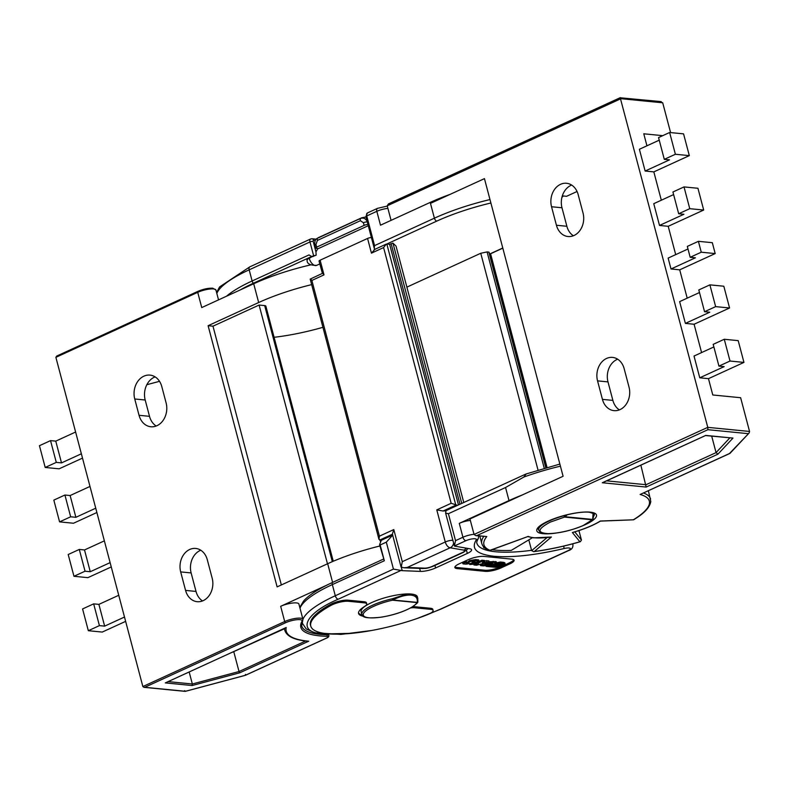 <?xml version="1.0" encoding="UTF-8"?>
<svg xmlns="http://www.w3.org/2000/svg" width="789" height="789" viewBox="0 0 789 789"><rect width="100%" height="100%" fill="white"/><g stroke="black" fill="none" stroke-linecap="round" stroke-linejoin="round"><path stroke-width="1.18" d="M368.276 225.703L317.612 248.92L315.965 251.928L316.162 255.163L312.138 256.731L308.992 254.926L252.115 280.983L249.176 269.828L309.978 241.957L313.647 255.833L316.162 255.163M414.698 594.679L417.736 598.161L417.835 601.691A1.164 0.986 9.2 0 1 417.253 602.392C417.835 598.121 415.754 595.705 411.03 595.123C406.118 594.758 400.023 596.376 392.764 599.995L417.253 602.392A1.164 0.927 95.6 0 1 416.977 602.589A1.164 1.095 27.1 0 0 417.726 602.037C418.318 602.293 416.296 604.058 411.641 607.333C403.337 611.899 393.228 615.173 381.314 617.176C362.2 619.237 362.881 616.071 361.835 614.375L361.115 611.653A29.094 7.387 -14.8 0 1 371.836 602.51A29.094 7.387 -14.8 0 1 400.713 594.433A29.094 7.387 -14.8 0 1 417.371 596.79L417.815 598.535M593.032 519.162A1.164 1.036 -136.2 0 1 592.263 519.813L583.416 525.366C571.946 530.918 551.679 534.607 545.732 533.413C536.855 532.279 538.364 528.522 550.268 522.111L564.52 517.091L564.135 515.72L564.934 516.716L567.301 514.744M410.635 607.905A11.638 2.949 -14.8 0 1 414.698 607.777L430.725 609.345A11.638 2.949 -14.8 0 1 433.102 610.439A11.638 2.949 -14.8 0 1 428.822 614.098A11.638 2.949 -14.8 0 1 427.243 614.769A81.464 20.672 -14.8 0 1 310.767 626.111A81.464 20.672 -14.8 0 1 331.114 605.331A11.638 2.949 -14.8 0 1 348.334 601.267L348.048 600.173L364.074 601.751A11.638 2.949 -14.8 0 1 366.451 602.835L366.747 603.93A11.638 2.949 -14.8 0 1 364.567 606.475A32.004 8.117 -14.8 0 0 358.591 613.477A32.004 8.117 -14.8 0 0 363.127 616.199M412.795 606.633A11.638 2.949 -14.8 0 1 414.412 606.692L430.439 608.26A11.638 2.949 -14.8 0 1 432.816 609.355L433.102 610.439M492.149 564.401L498.027 564.983L500.719 564.401M500.522 563.099L500.236 562.015L503.747 562.36L504.043 563.445L500.522 563.099L495.887 564.155L501.331 564.687L501.005 565.496L498.313 566.068L498.027 564.983M504.043 563.445L505.167 563.967L503.135 565.703L495.61 567.311L486.093 566.374L485.935 565.772M503.747 562.36L504.891 562.902M486.724 562.606L486.931 563.405L489.279 563.642L492.661 563.05M489.101 561.758L495.896 561.59L495.887 563.405L488.036 565.378L483.41 565.881L480.738 565.624L480.955 565.082L480.738 565.624M486.931 563.405L493.431 562.409L496.182 562.675L495.887 563.405M495.896 561.59L495.6 562.32M466.901 562.409L468.252 562.123L469.514 560.545L475.708 559.608L478.499 559.874L478.578 561.482L476.221 562.192L474.061 561.975L474.781 561.334M468.607 561.472L468.893 562.557L469.8 561.63L475.994 560.693L478.785 560.969L478.578 561.482M478.499 559.874L478.292 560.387L478.499 559.874M472.315 561.876L474.889 561.738M472.631 561.63L472.729 562.379L472.542 561.679M472.522 561.689L472.69 562.31L471.201 563.346L465.944 564.165L463.212 563.898L464.188 562.991L463.893 561.906L464.829 561.62L466.94 561.827L467.226 562.912L466.634 563.119M496.725 566.66L497.839 566.768L496.38 566.956M500.068 566.078L501.183 566.186L499.723 566.374M502.554 564.944L503.668 565.052L502.208 565.23M502.435 564.046L503.55 564.155L502.09 564.342M500.098 563.819L501.212 563.928L499.753 564.105M494.368 566.433L495.482 566.541L494.032 566.729M492.02 566.206L493.135 566.315L491.675 566.492M489.673 565.969L490.788 566.078L489.328 566.265M468.252 562.123L468.538 563.208L468.893 562.557L468.538 563.208L466.329 563.257M464.829 561.62L465.115 562.705L467.226 562.912M465.115 562.705L464.188 562.991M463.212 563.898L463.182 562.172L463.893 561.906M473.933 564.954L476.556 565.21L489.16 561.985L482.296 562.675L484.742 561.551L482.148 561.295L477.799 563.287L469.721 564.539L478.469 563.731L473.814 564.48M492.76 563.425L484.633 565.368L483.835 565.289L485.324 564.628L480.955 565.082L480.708 564.145M501.331 564.687L501.005 565.496M490.58 564.776L490.728 565.318L498.313 566.068M490.728 565.318L486.093 566.374M463.182 562.172L463.498 563.247M473.873 561.295L474.061 561.975M471.94 563.07L477.513 562.202L481.862 560.21L484.456 560.466L484.742 561.551M481.862 560.21L482.148 561.295M477.513 562.202L477.799 563.287M469.524 563.79L469.721 564.539M486.695 561.748L486.409 560.654L488.874 560.9L489.16 561.985M484.614 561.058L486.409 560.654M482.986 564.401L482.779 563.622M480.452 564.529L480.669 563.997L480.452 564.529M485.196 564.125L487.78 563.494M483.618 563.405L485.038 563.543L485.324 564.628M495.887 564.155L495.709 563.484M496.261 561.758L496.547 562.843L500.236 562.015M593.101 513.008L592.687 519.438L564.934 516.716A1.164 0.927 -84.4 0 1 564.52 517.091L592.263 519.813A1.164 0.927 -84.4 0 0 592.687 519.438L593.042 518.551M454.918 566.906A11.638 2.949 165.2 0 0 456.949 567.508L484.801 570.25A11.638 2.949 165.2 0 0 500.64 566.867L509.507 562.804A11.638 2.949 165.2 0 0 513.738 559.746M364.074 601.751L364.36 602.835L348.334 601.267M364.36 602.835A11.638 2.949 -14.8 0 1 366.747 603.93M485.097 571.335L457.235 568.603A11.638 2.949 -14.8 0 1 454.858 567.508A11.638 2.949 -14.8 0 1 459.149 563.849L468.015 559.786A11.638 2.949 -14.8 0 1 483.844 556.403L511.706 559.135A11.638 2.949 -14.8 0 1 514.083 560.229A11.638 2.949 -14.8 0 1 509.793 563.888L500.926 567.952A11.638 2.949 -14.8 0 1 485.097 571.335L484.801 570.25M358.522 612.915A32.004 8.117 165.2 0 0 362.043 614.937M310.767 626.111L310.481 625.026A81.464 20.672 -14.8 0 1 330.828 604.246A11.638 2.949 -14.8 0 1 348.048 600.173M401.335 567.35L402.212 570.664L393.435 569.096L335.286 595.744A88.733 22.516 165.2 0 0 302.946 619.365M522.071 495.068A88.733 22.516 165.2 0 0 509.004 500.571L459.277 523.363L462.936 537.24A3.491 1.903 65.4 0 0 465.895 540.712L454.405 545.978A5.819 1.479 165.2 0 0 455.431 546.284L469.82 548.759A11.638 2.949 -14.8 0 1 471.595 549.775A11.638 2.949 -14.8 0 1 467.305 553.424L435.587 567.962A11.638 2.949 -14.8 0 1 420.438 571.394L402.212 570.664M538.177 528.216L538.65 530.021A28.858 7.328 -14.8 0 1 549.292 520.957A28.858 7.328 -14.8 0 1 564.135 515.72L564.431 515.473M563.731 546.087L564.076 548.533C535.465 555.2 512.071 557.774 493.904 556.255C476.694 554.302 470.806 548.848 476.231 539.913A6.687 1.696 165.2 0 0 473.331 538.769A6.687 1.696 165.2 0 0 465.895 540.712M484.288 547.517L483.736 547.714A91.938 23.325 165.2 0 0 485.077 548.177M492.02 549.696A91.938 23.325 165.2 0 0 511.213 550.416L532.388 537.723M474.021 534.311A10.178 2.584 -14.8 0 0 462.936 537.24L455.519 540.643L454.405 545.978L445.627 513.156L448.399 513.708L505.552 487.513L509.004 500.571M560.417 466.161A88.733 22.516 165.2 0 0 523.748 477.089L526.332 473.903L524.488 474.672L446.012 510.641L445.627 513.156M400.447 570.703L338.234 599.216A3.491 1.903 -114.6 0 1 335.286 595.744L332.337 584.59L384.332 560.762L380.16 544.982L386.314 542.161L392.794 535.031M384.332 560.762L379.608 544.874M380.16 544.982L379.687 544.371L380.16 544.982M338.234 599.216C303.755 613.793 296.122 632.788 324.269 633.991L351.924 633.32M429.167 613.931L440.252 609.226A3.491 1.903 -114.6 0 0 440.844 609.128L417.697 618.3M483.45 546.659L483.736 547.714M459.277 523.363A10.178 2.584 -14.8 0 1 470.352 520.434M523.748 477.089L505.552 487.513M383.375 559.145L332.455 582.479A87.569 22.22 165.2 0 0 303.558 601.06L299.79 607.422M379.687 544.371L381.314 540.287L392.636 535.1M544.223 468.183L487.079 251.918L488.825 252.095L545.801 467.729M487.079 251.918L480.748 253.269L406.877 287.127M489.574 254.137A2.909 1.588 65.4 0 0 489.949 254.048L502.82 248.15M313.647 255.833L311.261 256.642M315.965 251.928L313.144 241.286L313.558 240.26L315.373 240.438M375.041 249.265A2.909 1.588 65.4 0 1 374.903 249.216L374.272 248.397L374.578 245.606L366.747 215.949A2.328 0.592 165.2 0 0 365.889 216.679L367.378 212.981A3.491 1.903 65.4 0 0 366.747 215.949L376.826 211.324L380.495 225.2L430.222 202.408A88.733 22.516 -14.8 0 1 450.134 194.35M365.889 216.679L370.406 233.781A2.328 0.592 -14.8 0 1 371.264 233.051M368.7 227.321A2.328 0.592 -14.8 0 1 369.558 226.591M240.31 289.898A87.569 22.22 -14.8 0 1 253.387 283.231L311.379 256.652M311.556 256.672L307.039 259.216A5.819 1.479 165.2 0 0 306.96 259.62L307.108 260.163C306.862 263.674 310.038 265.41 316.636 265.37A7.269 3.965 65.4 0 1 309.249 258.338L311.951 256.701M453.576 543.236A5.819 4.921 99.8 0 1 450.174 547.773L407.203 567.469L403.919 567.774L401.059 566.975L392.37 534.104L393.8 529.577L379.42 536.165L311.862 280.45L310.659 278.911M445.716 510.956A5.819 1.479 165.2 0 0 443.073 511.016L436.781 509.881L445.262 541.984A5.819 1.479 -14.8 0 1 452.797 540.268M401.207 567.311L402.282 561.679L393.8 529.577M381.403 540.248L378.947 539.331L379.42 536.165M457.571 505.335L451.16 503.293L436.781 509.881M380.485 541.639L380.081 540.12M378.947 539.331L310.195 279.109L322.306 273.428M443.073 511.016L455.835 505.167L386.827 244.008L389.618 244.284L392.971 243.13L396.029 246.079L463.774 502.494M392.971 243.13L461.752 503.431M374.686 249.571L371.451 253.141L383.592 247.568L386.235 244.126L374.094 249.699M322.415 273.379L319.042 261.11A2.909 0.74 -14.8 0 1 320.117 260.192L367.566 238.446L371.451 253.141M367.27 221.896A2.909 0.74 165.2 0 0 363.423 222.754L360.395 220.713A2.909 1.588 -114.6 0 1 360.77 218.326C363.739 217.537 365.948 218.731 367.378 221.906M367.96 224.53A2.909 0.74 165.2 0 0 364.123 225.388L316.665 247.135A2.909 0.74 -14.8 0 0 315.6 248.042L314.9 245.409C314.486 241.661 315.206 239.343 317.03 238.465L360.77 218.326A17.21 9.379 65.4 0 1 361.678 217.794L318.657 237.509A17.21 9.379 -114.6 0 0 317.76 238.041A2.909 1.588 -114.6 0 0 317.385 240.428L360.395 220.713M317.385 240.428L315.975 244.501A2.909 0.74 165.2 0 0 314.9 245.409M316.882 238.584L318.657 237.509M318.45 248.545L316.192 248.318A2.909 0.74 -14.8 0 1 315.6 248.042M322.8 273.349L324.003 274.878L320.117 260.192M371.412 237.588A2.909 0.74 165.2 0 0 367.566 238.446M619.385 409.885A17.457 13.946 95.6 0 1 612.875 400.398L607.994 381.896A17.457 13.946 95.6 0 1 617.649 359.192M489.841 550.495L528.285 536.402A42.478 10.78 165.2 0 0 534.252 537.763A42.478 10.78 165.2 0 0 551.383 537.013L534.331 551.501A85.537 21.707 165.2 0 0 579.885 541.777L572.37 532.526A42.478 10.78 165.2 0 0 600.321 521.016L633.577 519.803C639.593 516.114 649.298 509.842 650.797 501.567L648.41 490.768M573.376 235.763A17.457 13.946 95.6 0 1 566.877 226.275L561.985 207.773A17.457 13.946 95.6 0 1 571.65 185.07M430.478 203.365L484.446 178.63L563.09 476.27L469.958 518.955L474.061 534.459L707.772 427.352L620.213 97.777L661.231 101.633M556.432 225.25L551.541 206.748A17.457 13.946 95.6 0 1 566.551 183.275A17.457 13.946 95.6 0 1 578.15 194.558L583.041 213.06A17.457 13.946 95.6 0 1 568.031 236.522A17.457 13.946 95.6 0 1 556.432 225.25L566.877 226.275M670.591 132.591L662.711 102.797L620.933 98.694L387.221 205.801L391.068 220.358M624.158 368.68L629.04 387.182A17.457 13.946 95.6 0 1 614.029 410.645A17.457 13.946 95.6 0 1 602.431 399.372L597.549 380.87A17.457 13.946 95.6 0 1 612.56 357.407A17.457 13.946 95.6 0 1 624.158 368.68M633.478 519.714A85.537 21.707 165.2 0 0 640.116 494.476L729.509 453.507L749.096 433.033L749.55 431.455L740.634 397.715L712.783 394.983L708.473 378.661L743.948 362.407L738.198 340.641L724.272 339.27L713.187 344.349L718.937 366.116L724.154 366.629L699.764 377.803L708.473 378.661M699.764 377.803L694.014 356.046L713.867 346.943M694.093 324.249L729.569 307.986L715.643 306.625L704.557 311.704L709.775 312.217L685.385 323.391L694.093 324.249L701.579 352.575M685.385 323.391L679.635 301.625L699.488 292.532M679.714 269.828L715.189 253.575L701.263 252.204L690.178 257.293L695.405 257.806L671.015 268.98L679.714 269.828L687.199 298.163M671.015 268.98L668.135 258.092L687.988 248.999M668.214 226.305L703.689 210.042L689.764 208.681L678.678 213.76L683.905 214.273L659.505 225.447L668.214 226.305L675.7 254.63M659.505 225.447L653.756 203.68L673.609 194.587M653.834 171.884L689.32 155.63L675.384 154.259L664.299 159.339L669.526 159.851L645.136 171.035L653.834 171.884L661.32 200.219M645.136 171.035L639.386 149.269L659.239 140.166M662.74 135.659L643.775 133.795L646.941 145.797M715.189 253.575L712.319 242.687L698.393 241.326L687.308 246.405L690.178 257.293M729.569 307.986L723.819 286.22L709.893 284.859L698.807 289.938L704.557 311.704M689.32 155.63L683.56 133.864L669.634 132.493L658.549 137.582L664.299 159.339M703.689 210.042L697.94 188.275L684.014 186.914L672.928 191.993L678.678 213.76M561.896 197.378A87.283 22.151 165.2 0 0 563.346 195.978M689.764 208.681L684.014 186.914M675.384 154.259L669.634 132.493M701.263 252.204L698.393 241.326M562.32 195.879L566.571 196.303L577.055 191.49M662.711 102.797L660.393 101.712M387.221 205.801L388.464 203.887L620.322 97.639M640.855 465.165L646.171 487.06L602.303 482.75L603.585 482.158M711.708 436.159L716.057 452.62L717.931 454.168L646.171 487.06M602.303 482.75L705.465 435.548M705.632 435.4L732.981 438.082L705.494 435.548L602.993 482.523M528.808 539.863L531.658 550.653L533.68 551.659C548.71 549.677 564.283 546.353 580.379 541.688L581.434 540.031L578.929 530.573M527.614 536.569L533.65 537.861L551.383 537.013M600.321 521.016L600.419 521.115C593.427 525.356 584.235 529.143 572.863 532.447L572.37 532.526M640.116 494.476L729.933 453.409L749.096 433.033M748.09 433.644L707.911 429.699L476.862 535.583L486.793 536.559L475.826 535.642L474.061 534.459M483.795 536.431A87.283 22.151 -14.8 0 0 481.813 543.591C482.76 546.678 485.294 548.986 489.417 550.505L528.285 536.402M476.862 535.583L475.826 535.642M743.948 362.407L730.022 361.037L718.937 366.116M730.022 361.037L724.272 339.27M715.643 306.625L709.893 284.859M707.911 429.699L707.772 427.352L749.55 431.455M202.517 600.922A17.457 13.946 95.6 0 1 196.017 591.434L191.125 572.932A17.457 13.946 95.6 0 1 200.12 550.515A17.457 13.946 95.6 0 1 200.791 550.229M156.192 426.021A17.743 14.182 95.6 0 1 149.506 416.326L145.186 400.003A17.743 14.182 95.6 0 1 154.328 377.201A17.743 14.182 95.6 0 1 155.098 376.886M239.738 672.81L192.121 685.533L165.315 682.899L286.2 627.502A106.476 27.023 165.2 0 0 308.016 641.141A106.476 27.023 165.2 0 0 308.716 641.201L239.738 672.81L239.028 671.528L305.659 640.993M310.531 264.926A87.283 22.151 -14.8 0 0 253.703 283.764L201.747 307.572L197.723 292.334A1.164 0.631 -114.6 0 1 197.931 291.348L56.709 356.066L55.881 357.338L142.858 686.548L284.701 621.545L280.677 606.307A11.638 2.949 -14.8 0 1 292.226 603.072A11.638 2.949 -14.8 0 1 298.893 604.019L302.917 619.257A11.638 2.949 165.2 0 0 296.25 618.31A11.638 2.949 165.2 0 0 284.701 621.545A1.164 0.631 -114.6 0 0 285.687 622.699A10.474 2.653 -14.8 0 1 297.157 619.681A10.474 2.653 -14.8 0 1 301.95 621.318A91.356 23.177 -14.8 0 0 319.545 635.855A91.356 23.177 -14.8 0 0 326.685 636.269A1.164 0.848 91.3 0 0 327.188 634.77L327.119 634.494M233.741 651.596L239.028 671.528L192.348 683.994L189.182 672.021M361.835 614.375A29.094 7.387 -14.8 0 1 392.291 598.772L392.478 600.192A1.164 0.927 -84.4 0 0 392.764 599.995L392.291 598.772L407.045 593.93M245.438 674.408L245.3 675.305L245.438 674.408L245.3 675.305L326.281 638.193A4.655 1.183 165.2 0 0 326.685 636.269M192.121 685.533L192.348 683.994L168.215 681.627M284.296 628.429L284.809 630.352C286.752 636.358 294.356 639.978 307.611 641.21L308.716 641.201M285.687 622.699L144.732 687.298L185.445 691.292L184.636 690.641L185.445 691.292L245.3 675.305M322.928 327.317A87.283 22.151 -14.8 0 1 274.099 337.298M332.327 561.66L264.67 305.59L259.098 305.047L212.981 326.182L281.348 584.955M327.474 563.81L259.098 305.047M142.858 686.548L144.032 687.337L185.198 691.371M159.516 381.324L146.843 384.707M264.67 305.59A5.819 1.479 -14.8 0 1 265.863 306.142L333.264 561.255M166.104 402.903A17.743 14.182 95.6 0 1 150.847 426.76A17.743 14.182 95.6 0 1 139.051 415.3L134.741 398.978A17.743 14.182 95.6 0 1 149.999 375.11A17.743 14.182 95.6 0 1 161.794 386.58L166.104 402.903M212.981 326.182L208.109 325.699L277.117 586.888L327.672 563.721A87.283 22.151 -14.8 0 1 379.903 545.988M327.198 584.984L280.677 606.307M208.109 325.699L258.664 302.532A87.283 22.151 -14.8 0 1 311.645 284.622M180.681 571.907A17.457 13.946 95.6 0 1 195.692 548.444A17.457 13.946 95.6 0 1 207.29 559.717L212.182 578.219A17.457 13.946 95.6 0 1 197.171 601.691A17.457 13.946 95.6 0 1 185.573 590.409L180.681 571.907L191.125 572.932M125.638 621.357L102.254 632.068L88.329 630.707L99.414 625.618L104.641 626.131L124.494 617.037M111.259 566.946L87.885 577.656L73.959 576.286L85.044 571.206L90.262 571.719L110.115 562.626M96.879 512.525L73.505 523.245L59.579 521.874L70.665 516.795L75.882 517.308L95.735 508.205M82.5 458.113L59.126 468.824L45.2 467.463L56.285 462.384L61.512 462.896L81.366 453.793M73.959 576.286L68.199 554.519L79.294 549.44L84.512 549.953L104.365 540.859M84.512 549.953L90.262 571.719M79.294 549.44L85.044 571.206M59.579 521.874L53.83 500.108L64.915 495.028L70.132 495.541L89.985 486.438M70.132 495.541L75.882 517.308M64.915 495.028L70.665 516.795M45.2 467.463L39.45 445.696L50.535 440.617L55.763 441.13L75.616 432.027M55.763 441.13L61.512 462.896M50.535 440.617L56.285 462.384M88.329 630.707L82.579 608.94L93.664 603.861L98.891 604.374L118.745 595.271M98.891 604.374L104.641 626.131M93.664 603.861L99.414 625.618M430.439 608.26L430.725 609.345M475.994 560.693L475.708 559.608M469.514 560.545L469.8 561.63M467.196 563.504L467.058 562.971M482.385 564.569L482.178 563.77M480.738 564.145L480.984 565.072M493.431 562.409L493.145 561.314M489.358 561.709L489.644 562.794M485.087 565.309L484.939 564.737M484.633 565.368L484.495 564.865M456.949 567.508L457.235 568.603M500.64 566.867L500.926 567.952M509.507 562.804L509.793 563.888M414.412 606.692L414.698 607.777M330.828 604.246L331.114 605.331M466.536 550.495L467.305 553.424M434.917 565.427L435.587 567.962M531.569 550.308A91.938 23.325 -14.8 0 1 476.881 543.148C476.388 542.704 476.852 541.185 478.282 538.581A3.491 3.245 -146.3 0 1 476.231 539.913M302.453 621.219A88.733 22.516 165.2 0 0 302.591 623.616L302.138 621.91M299.998 608.201A88.733 22.516 -14.8 0 1 332.337 584.59A2.909 1.588 -114.6 0 1 332.455 582.479M455.519 540.643L448.399 513.708M420.438 571.394L419.64 568.396M386.314 542.161L393.435 569.096M564.076 548.533A6.687 1.696 -14.8 0 1 570.062 548.266A6.687 1.696 -14.8 0 1 567.902 550.722L440.252 609.226M572.39 543.907A10.178 2.584 -14.8 0 1 572.883 544.459C573.218 547.536 571.759 549.598 568.494 550.633A3.491 1.903 -114.6 0 1 567.902 550.722M480.748 253.269L538.019 470.037M490.393 253.841L546.826 467.443M313.134 256.553L312.266 256.464M309.11 257.796L307.187 259.768A5.819 1.479 165.2 0 0 307.108 260.163M311.211 238.899A2.328 1.864 95.6 0 1 312.01 238.761L310.619 238.988A3.491 1.903 -114.6 0 0 309.978 241.957A2.328 0.592 -14.8 0 1 313.144 241.286M316.251 239.175L312.01 238.761A2.328 1.864 95.6 0 1 313.558 240.26M367.378 212.981L377.467 208.355A3.491 1.903 65.4 0 0 376.826 211.324A10.178 2.584 165.2 0 1 387.912 208.395M216.59 292.512L219.579 286.94L249.807 266.86A3.491 1.903 65.4 0 0 249.176 269.828A88.733 22.516 -14.8 0 0 216.837 293.439M253.387 283.231A2.909 1.588 65.4 0 1 252.115 280.983A88.733 22.516 165.2 0 0 226.473 296.24M430.222 202.408L434.394 218.188A2.909 1.588 65.4 0 0 436.859 221.078A85.823 21.776 -14.8 0 1 490.886 203M489.979 199.558A88.733 22.516 -14.8 0 0 434.394 218.188L374.578 245.606M386.827 244.008L436.859 221.078M307.187 259.768L307.039 259.216M502.78 248.022L489.555 254.078M466.191 548.138A5.819 4.921 99.8 0 1 463.824 550.12A5.819 1.479 -14.8 0 1 462.571 552.458A5.819 3.176 65.4 0 0 463.557 552.3L468.242 548.483M462.571 552.458L432.066 566.433A5.819 3.176 65.4 0 0 433.053 566.285L463.557 552.3M432.066 566.433A5.819 1.479 -14.8 0 1 424.492 568.149A5.819 4.34 92.3 0 1 422.825 568.524C426.08 568.218 425.823 568.987 433.053 566.285M463.824 550.12L450.174 547.773A5.819 3.176 -114.6 0 1 445.262 541.984L402.282 561.679M407.203 567.469L424.492 568.149M379.667 540.071L392.409 534.232M391.196 243.939L459.977 504.24M389.618 244.284L458.478 504.921M383.592 247.568L451.16 503.293M311.862 280.45L324.003 274.878M315.975 244.501L316.665 247.135M364.123 225.388L363.423 222.754M374.657 249.432L374.519 248.929M593.565 516.381A29.094 7.387 165.2 0 0 594.324 513.866L589.531 512.258C578.731 510.818 552.359 517.525 542.487 524.271C535.1 529.863 539.212 528.255 538.068 528.729A29.094 7.387 165.2 0 0 538.532 529.567M555.712 533.127A30.84 7.821 -14.8 0 1 543.128 533.699A30.84 7.821 -14.8 0 1 548.177 521.115A30.84 7.821 -14.8 0 1 590.133 512.15A30.84 7.821 -14.8 0 1 581.158 526.411M551.541 206.748L561.985 207.773M606.652 480.846L646.023 484.712L716.057 452.62L729.786 437.934M732.981 438.082L717.931 454.168M531.658 550.653L547.004 537.615M574.806 531.875L581.434 540.031M643.528 493.007A87.283 22.151 -14.8 0 1 650.58 498.993M486.793 536.559A85.537 21.707 165.2 0 0 490.058 550.337M597.549 380.87L607.994 381.896M602.431 399.372L612.875 400.398M55.881 357.338L197.723 292.334A11.638 2.949 -14.8 0 1 213.553 288.952A11.638 2.949 -14.8 0 1 215.939 290.046L212.783 288.202C208.276 288.024 203.335 289.07 197.931 291.348A1.164 0.631 -114.6 0 1 198.128 291.319A10.474 2.653 165.2 0 1 212.379 288.271M301.95 621.318A1.164 1.095 -151 0 0 302.68 620.795L301.684 625.894A90.193 22.891 165.2 0 0 320.147 634.356A90.193 22.891 165.2 0 0 327.188 634.77A5.819 1.479 -14.8 0 1 328.835 635.342C329.082 636.536 328.293 637.473 326.478 638.153A1.164 0.631 -114.6 0 1 326.281 638.193M284.809 630.352A107.639 27.319 -14.8 0 1 284.582 628.3M411.394 594.058A1.164 0.927 95.6 0 1 411.03 595.123M416.977 602.589L392.478 600.192A27.931 7.091 165.2 0 0 363.344 613.862A27.931 7.091 165.2 0 0 386.679 616.15A27.931 7.091 165.2 0 0 416.977 602.589M284.395 628.784L231.788 652.493M326.646 638.015A1.164 0.631 -114.6 0 1 326.478 638.153L245.418 675.305M165.315 682.899L286.2 627.502M139.051 415.3L149.506 416.326M134.741 398.978L145.186 400.003M327.672 563.721L332.603 582.41M253.703 283.764L258.664 302.532M185.573 590.409L196.017 591.434M319.792 263.93L316.636 265.37M538.65 530.021C540.228 532.111 538.798 532.851 548 533.62C559.47 533.344 571.335 530.583 583.613 525.336L592.815 519.527A1.164 1.164 0 0 0 593.111 518.984L593.663 513.274M505.167 563.967L504.881 562.873M479.041 561.087L478.755 559.993M462.887 563.75L462.601 562.665M468.607 562.399L468.321 561.304M480.471 565.496L480.185 564.411M478.282 538.581L478.874 535.238M371.461 630.519L341.026 634.395L314.811 632.817L306.221 628.941L302.591 623.616M526.332 473.903L559.865 464.07M568.494 550.633L440.844 609.128M572.715 543.828L572.883 544.459M545.988 467.68L489.062 252.204M490.58 253.762L547.024 467.384M370.406 233.781L374.272 248.397M377.467 208.355L387.291 206.067M249.807 266.86L310.619 238.988M403.919 567.774L422.825 568.524M365.958 216.955L361.678 217.794M600.419 521.115L633.567 519.803M481.813 543.591L479.82 536.037M185.297 691.361L245.399 675.315M328.628 634.563L328.835 635.342M302.68 620.795L302.917 619.257M218.533 299.879L215.939 290.046"/></g></svg>
